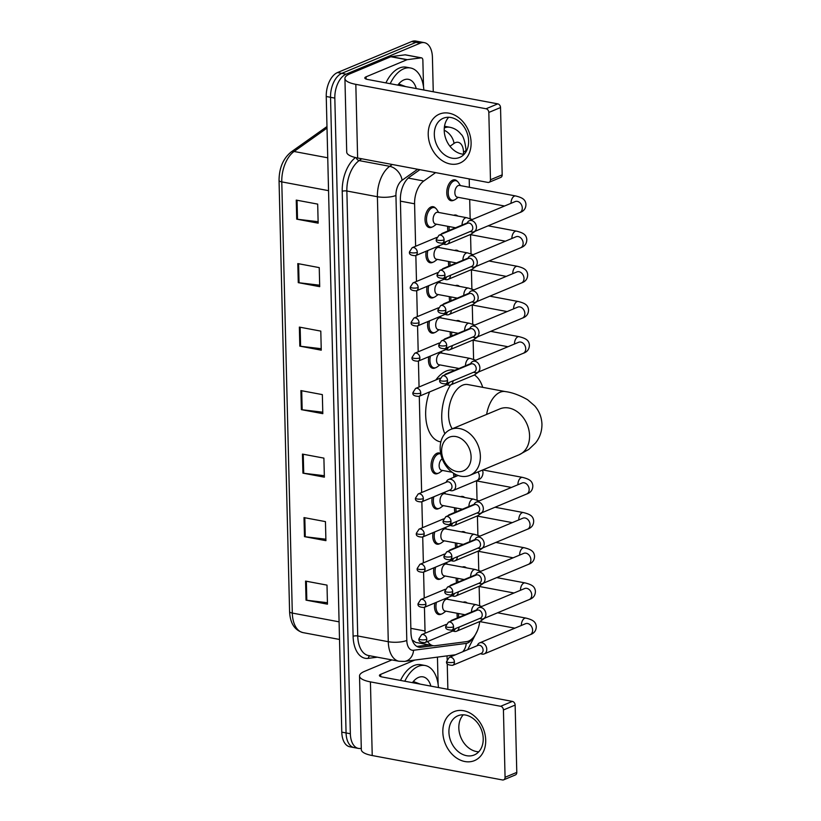 <?xml version="1.0" encoding="UTF-8"?>
<svg xmlns="http://www.w3.org/2000/svg" width="821" height="821" viewBox="0 0 821 821"><rect width="100%" height="100%" fill="white"/><g stroke="black" fill="none" stroke-linecap="round" stroke-linejoin="round"><path stroke-width="1.23" d="M440.631 578.846A10.611 6.045 -79.4 0 1 440.118 579.092A10.611 6.045 -79.4 0 1 437.921 579.359A10.611 6.045 -79.4 0 1 433.94 567.804M439.769 543.666A10.611 6.045 -79.4 0 1 439.266 543.913A10.611 6.045 -79.4 0 1 437.059 544.19A10.611 6.045 -79.4 0 1 433.078 532.624M438.907 508.486A10.611 6.045 -79.4 0 1 438.404 508.733A10.611 6.045 -79.4 0 1 436.197 509.01A10.611 6.045 -79.4 0 1 432.215 497.444M438.055 473.307A10.611 6.045 -79.4 0 1 437.542 473.553A10.611 6.045 -79.4 0 1 435.335 473.83A10.611 6.045 -79.4 0 1 431.107 464.152A10.611 6.045 -79.4 0 1 437.049 453.233A10.611 6.045 -79.4 0 1 439.245 452.966A10.611 6.045 -79.4 0 1 440.723 453.613M435.469 367.767A10.611 6.045 -79.4 0 1 434.966 368.024A10.611 6.045 -79.4 0 1 432.759 368.29A10.611 6.045 -79.4 0 1 428.778 356.725M434.617 332.597A10.611 6.045 -79.4 0 1 434.104 332.844A10.611 6.045 -79.4 0 1 431.897 333.11A10.611 6.045 -79.4 0 1 427.915 321.545M433.755 297.418A10.611 6.045 -79.4 0 1 433.242 297.664A10.611 6.045 -79.4 0 1 431.035 297.931A10.611 6.045 -79.4 0 1 427.064 286.365M432.893 262.238A10.611 6.045 -79.4 0 1 432.38 262.484A10.611 6.045 -79.4 0 1 430.183 262.751A10.611 6.045 -79.4 0 1 426.202 251.195M432.031 227.058A10.611 6.045 -79.4 0 1 431.528 227.304A10.611 6.045 -79.4 0 1 429.321 227.571A10.611 6.045 -79.4 0 1 425.083 217.904A10.611 6.045 -79.4 0 1 431.025 206.984A10.611 6.045 -79.4 0 1 433.231 206.718A10.611 6.045 -79.4 0 1 435.571 208.175M441.493 614.026A10.611 6.045 -79.4 0 1 440.98 614.272A10.611 6.045 -79.4 0 1 438.773 614.539A10.611 6.045 -79.4 0 1 434.802 602.983M453.777 200.201A10.611 6.045 -79.4 0 1 453.274 200.447A10.611 6.045 -79.4 0 1 451.068 200.714A10.611 6.045 -79.4 0 1 446.829 191.047A10.611 6.045 -79.4 0 1 452.771 180.127A10.611 6.045 -79.4 0 1 454.978 179.861A10.611 6.045 -79.4 0 1 457.318 181.318M447.979 230.947A10.611 6.045 -79.4 0 1 447.681 226.298M448.841 266.127A10.611 6.045 -79.4 0 1 448.543 261.468M449.703 301.307A10.611 6.045 -79.4 0 1 449.405 296.648M450.565 336.487A10.611 6.045 -79.4 0 1 450.267 331.828M455.717 547.556A10.611 6.045 -79.4 0 1 455.419 542.907M456.579 582.736A10.611 6.045 -79.4 0 1 456.281 578.087M454.865 512.376A10.611 6.045 -79.4 0 1 454.567 507.727M454.003 477.196A10.611 6.045 -79.4 0 1 453.654 473.307M457.441 617.915A10.611 6.045 -79.4 0 1 457.143 613.256M427.669 641.499A19.899 11.33 100.6 0 0 433.067 645.665A19.899 11.33 100.6 0 0 435.161 645.717L466.615 641.622A19.899 11.33 100.6 0 0 468.647 641.057A19.899 11.33 100.6 0 0 479.7 621.569M412.327 640.349A19.899 16.081 82.6 0 0 412.399 640.082L415.765 642.412L433.067 645.665M424.447 607.304L425.021 631A19.899 11.33 100.6 0 0 425.155 633.196M435.602 172.626L423.8 181A19.899 11.33 100.6 0 0 414.584 203.803L415.621 246.269M415.847 255.516L416.483 281.449M416.709 290.696L417.335 316.629M417.561 325.875L418.197 351.799M418.423 361.055L419.059 386.978M419.285 396.235L421.635 492.518M421.861 501.775L422.497 527.698M422.723 536.944L423.359 562.878M423.585 572.124L424.221 598.057M479.618 605.57L479.146 586.451M478.756 570.39L478.294 551.271M477.894 535.21L477.432 516.091M477.042 500.04L476.57 480.921M473.594 359.321L473.132 340.202M472.742 324.141L472.27 305.022M471.88 288.961L471.408 269.842M471.018 253.781L470.556 234.662M470.156 218.602L469.694 199.482M469.396 187.28L469.191 178.916M462.305 567.065A10.611 6.045 -79.4 0 1 464.429 566.829A10.611 6.045 -79.4 0 1 466.328 567.814M461.443 531.885A10.611 6.045 -79.4 0 1 463.578 531.649A10.611 6.045 -79.4 0 1 465.466 532.644M460.591 496.705A10.611 6.045 -79.4 0 1 462.716 496.469A10.611 6.045 -79.4 0 1 464.614 497.464M456.291 320.816A10.611 6.045 -79.4 0 1 458.416 320.57A10.611 6.045 -79.4 0 1 460.314 321.565M455.429 285.636A10.611 6.045 -79.4 0 1 457.554 285.39A10.611 6.045 -79.4 0 1 459.452 286.385M454.567 250.456A10.611 6.045 -79.4 0 1 456.692 250.21A10.611 6.045 -79.4 0 1 458.59 251.205M453.705 215.276A10.611 6.045 -79.4 0 1 455.84 215.04A10.611 6.045 -79.4 0 1 457.728 216.026M463.167 602.245A10.611 6.045 -79.4 0 1 465.291 601.998A10.611 6.045 -79.4 0 1 467.19 602.994M361.291 748.311A19.899 11.33 -79.4 0 1 358.397 748.403A19.899 11.33 -79.4 0 1 350.351 733.738L334.824 98.11A19.899 11.33 -79.4 0 1 346.072 74.167L420.249 43.164A19.899 11.33 -79.4 0 1 424.375 42.661A19.899 11.33 -79.4 0 1 432.421 57.316L433.262 91.767M447.055 655.876L447.137 659.325M447.24 663.553L447.866 689.301M424.375 42.661L415.806 41.05A19.899 11.33 -79.4 0 0 411.67 41.553L337.493 72.556A19.899 11.33 -79.4 0 0 326.245 96.498L341.782 732.137A19.899 11.33 -79.4 0 0 349.828 746.792L354.118 747.603A19.899 11.33 -79.4 0 1 346.072 732.937L330.535 97.309A19.899 11.33 -79.4 0 1 341.782 73.356L415.96 42.364A19.899 11.33 -79.4 0 1 420.085 41.85A19.899 11.33 -79.4 0 0 415.96 42.364L341.782 73.356A19.899 11.33 -79.4 0 0 330.535 97.309L346.072 732.937A19.899 11.33 -79.4 0 0 354.118 747.603L358.397 748.403M419.88 169.68L409.597 176.977A19.899 11.33 100.6 0 0 400.381 199.78L410.952 632.56A19.899 11.33 100.6 0 0 419.008 647.225A19.899 11.33 100.6 0 0 421.091 647.276L433.242 645.696M428.952 644.885L416.924 646.455M297.807 263.592L319.246 267.615L319.708 286.662L298.269 282.65L297.807 263.592M296.248 200.098L317.686 204.111L318.158 223.168L296.72 219.145L296.248 200.098M302.456 454.095L323.895 458.118L324.367 477.165L302.928 473.142L302.456 454.095M304.006 517.599L325.444 521.612L325.916 540.659L304.478 536.647L304.006 517.599M305.566 581.094L327.004 585.116L327.466 604.164L306.028 600.141L305.566 581.094M299.357 327.097L320.795 331.109L321.257 350.167L299.819 346.144L299.357 327.097M300.907 390.591L322.345 394.614L322.807 413.661L301.369 409.648L300.907 390.591M322.776 412.204L302.169 409.761A5.306 1.529 178.6 0 1 301.369 409.648M321.227 348.709L300.609 346.267A5.306 1.529 178.6 0 1 299.819 346.144M327.435 602.706L306.818 600.264A5.306 1.529 178.6 0 1 306.028 600.141M325.875 539.212L305.268 536.77A5.306 1.529 178.6 0 1 304.478 536.647M324.326 475.708L303.719 473.265A5.306 1.529 178.6 0 1 302.928 473.142M318.117 221.711L297.51 219.269A5.306 1.529 178.6 0 1 296.72 219.145M319.667 285.205L299.06 282.763A5.306 1.529 178.6 0 1 298.269 282.65M404.804 681.235A33.168 18.883 -79.4 0 1 418.279 666.365A33.168 18.883 -79.4 0 1 425.165 665.513A33.168 18.883 -79.4 0 1 438.465 687.536M400.515 680.424A33.168 18.883 -79.4 0 1 413.989 665.564A33.168 18.883 -79.4 0 1 420.875 664.712L425.165 665.513M412.399 682.651A21.623 12.305 -79.4 0 1 413.558 681.214A21.623 12.305 -79.4 0 1 418.556 677.417A21.623 12.305 -79.4 0 1 430.871 686.12M420.301 684.139L414.225 681.851L412.635 682.703M414.851 683.113L413.661 682.097M485.704 740.142A26.529 20.433 67.3 0 1 464.891 761.529A26.529 20.433 67.3 0 1 442.827 732.106A26.529 20.433 67.3 0 1 463.649 710.729A26.529 20.433 67.3 0 1 485.704 740.142M448.923 732.158A21.223 16.348 -112.7 0 0 474.251 754.961A21.223 16.348 -112.7 0 0 483.22 738.592A21.223 16.348 -112.7 0 0 457.882 715.789A21.223 16.348 -112.7 0 0 448.923 732.158M478.756 751.8A21.223 16.348 67.3 0 1 458.826 728.022A21.223 16.348 67.3 0 1 463.29 714.804M437.398 657.128A3.315 1.888 100.6 0 1 437.47 657.837L438.116 684.355M391.915 659.92L364.606 671.332A26.529 7.635 -1.4 0 0 359.526 676.001A26.529 7.635 -1.4 0 0 370.425 681.882L500.666 706.286L512.386 701.401L382.145 676.986A6.63 1.909 178.6 0 1 379.415 675.519A6.63 1.909 178.6 0 1 380.687 674.349L414.872 660.063M359.526 676.001L361.322 749.665A26.529 7.635 -1.4 0 0 372.231 755.536L502.473 779.95A3.315 2.555 -112.7 0 0 503.673 779.837A3.315 2.555 -112.7 0 0 505.069 777.282L516.789 772.387A3.315 2.555 67.3 0 1 515.383 774.942L503.673 779.837M512.386 701.401A3.315 2.555 67.3 0 1 515.136 705.075L503.427 709.97L505.069 777.282M503.427 709.97A3.315 2.555 -112.7 0 0 500.666 706.286M515.136 705.075L516.789 772.387M471.1 456.794A18.236 14.049 -112.7 0 0 455.942 436.567A18.236 14.049 -112.7 0 0 441.626 451.263A18.236 14.049 -112.7 0 0 456.794 471.49A18.236 14.049 -112.7 0 0 471.1 456.794M440.169 448.635A24.876 19.15 67.3 0 1 450.678 429.445A24.876 19.15 67.3 0 1 480.367 456.168A24.876 19.15 67.3 0 1 469.858 475.349A24.876 19.15 67.3 0 1 440.169 448.635M500.153 408.776L499.866 408.889A24.876 19.15 -112.7 0 1 529.566 435.612A24.876 19.15 -112.7 0 1 519.057 454.793L528.816 449.395L535.559 442.971C539.849 437.583 541.973 431.343 541.952 424.231C541.634 417.13 539.202 410.993 534.656 405.831L527.605 399.745C519.488 395.137 512.058 392.417 505.305 391.576L467.796 384.546A24.876 14.162 100.6 0 0 462.623 385.182A24.876 14.162 100.6 0 0 449.734 404.312A24.876 14.162 100.6 0 0 452.238 428.798M474.446 374.981A36.483 20.771 -79.4 0 1 482.727 387.348M435.838 379.969A36.483 20.771 -79.4 0 1 446.275 371.051A36.483 20.771 -79.4 0 1 453.849 370.127L454.711 370.281M444.849 433.775A36.483 20.771 -79.4 0 1 450.555 384.967A5.973 4.598 -112.7 0 0 453.089 380.821M440.856 441.914L440.415 441.831A36.483 20.771 -79.4 0 1 429.537 391.945M481.527 653.968A5.973 4.598 -112.7 0 0 481.804 654.05A5.973 4.598 -112.7 0 0 482.081 654.111A5.973 4.598 -112.7 0 0 484.246 653.896A5.973 4.598 -112.7 0 0 486.771 649.298A5.973 4.598 -112.7 0 0 481.804 642.679A5.973 4.598 -112.7 0 0 479.638 642.884A5.973 4.598 -112.7 0 0 477.822 644.526L477.114 645.737M454.434 662.003A4.31 3.325 -112.7 0 1 452.607 665.328L481.26 653.352A4.31 3.325 -112.7 0 0 483.087 650.027A4.31 3.325 -112.7 0 0 479.505 645.244A4.31 3.325 -112.7 0 0 477.935 645.398L449.282 657.364L446.634 661.449A4.31 1.242 178.6 0 0 448.41 662.403A4.31 1.242 -1.4 0 0 454.434 662.003A4.31 3.325 -112.7 0 0 449.282 657.364M458.795 617.351A9.944 5.665 -79.4 0 1 458.59 613.533M480.665 618.788A5.973 4.598 -112.7 0 0 480.942 618.87A5.973 4.598 -112.7 0 0 481.219 618.931A5.973 4.598 -112.7 0 0 483.384 618.726A5.973 4.598 -112.7 0 0 485.909 614.118A5.973 4.598 -112.7 0 0 480.942 607.499A5.973 4.598 -112.7 0 0 478.787 607.704A5.973 4.598 -112.7 0 0 476.96 609.346L476.252 610.557M453.572 626.823A4.31 3.325 -112.7 0 1 451.745 630.148L480.408 618.172A4.31 3.325 -112.7 0 0 482.225 614.847A4.31 3.325 -112.7 0 0 478.643 610.065A4.31 3.325 -112.7 0 0 477.083 610.219L448.42 622.195L445.772 626.269A4.31 1.242 178.6 0 0 447.548 627.234A4.31 1.242 -1.4 0 0 453.572 626.823A4.31 3.325 -112.7 0 0 448.42 622.195M457.933 582.171A9.944 5.665 -79.4 0 1 457.728 578.353M479.803 583.608A5.973 4.598 -112.7 0 0 480.08 583.69A5.973 4.598 -112.7 0 0 480.367 583.752A5.973 4.598 -112.7 0 0 482.522 583.546A5.973 4.598 -112.7 0 0 485.047 578.938A5.973 4.598 -112.7 0 0 480.08 572.319A5.973 4.598 -112.7 0 0 477.925 572.524A5.973 4.598 -112.7 0 0 476.098 574.166L475.39 575.377M452.71 591.643A4.31 3.325 -112.7 0 1 450.883 594.968L479.546 582.992A4.31 3.325 -112.7 0 0 481.363 579.667A4.31 3.325 -112.7 0 0 477.781 574.885A4.31 3.325 -112.7 0 0 476.221 575.039L447.568 587.015L444.92 591.099A4.31 1.242 178.6 0 0 446.686 592.054A4.31 1.242 -1.4 0 0 452.71 591.643A4.31 3.325 -112.7 0 0 447.568 587.015M457.071 546.991A9.944 5.665 -79.4 0 1 456.876 543.174M478.951 548.428A5.973 4.598 -112.7 0 0 479.218 548.51A5.973 4.598 -112.7 0 0 479.505 548.572A5.973 4.598 -112.7 0 0 481.67 548.366A5.973 4.598 -112.7 0 0 484.185 543.759A5.973 4.598 -112.7 0 0 479.228 537.139A5.973 4.598 -112.7 0 0 477.063 537.345A5.973 4.598 -112.7 0 0 475.246 538.987L474.538 540.197M451.848 556.464A4.31 3.325 -112.7 0 1 450.031 559.789L478.684 547.812A4.31 3.325 -112.7 0 0 480.511 544.487A4.31 3.325 -112.7 0 0 476.919 539.705A4.31 3.325 -112.7 0 0 475.359 539.859L446.706 551.835L444.058 555.92A4.31 1.242 178.6 0 0 445.824 556.874A4.31 1.242 -1.4 0 0 451.848 556.464A4.31 3.325 -112.7 0 0 446.706 551.835M456.209 511.811A9.944 5.665 -79.4 0 1 456.014 507.994M478.089 513.248A5.973 4.598 -112.7 0 0 478.366 513.33A5.973 4.598 -112.7 0 0 478.643 513.392A5.973 4.598 -112.7 0 0 480.808 513.187A5.973 4.598 -112.7 0 0 483.333 508.579A5.973 4.598 -112.7 0 0 478.366 501.959A5.973 4.598 -112.7 0 0 476.201 502.165A5.973 4.598 -112.7 0 0 474.384 503.807L473.676 505.028M450.986 521.284A4.31 3.325 -112.7 0 1 449.169 524.609L477.822 512.632A4.31 3.325 -112.7 0 0 479.649 509.307A4.31 3.325 -112.7 0 0 476.057 504.525A4.31 3.325 -112.7 0 0 474.497 504.679L445.844 516.655L443.196 520.74A4.31 1.242 178.6 0 0 444.972 521.694A4.31 1.242 -1.4 0 0 450.986 521.284A4.31 3.325 -112.7 0 0 445.844 516.655M455.347 476.632A9.944 5.665 -79.4 0 1 455.111 474.158M474.651 372.539A5.973 4.598 -112.7 0 0 474.918 372.611A5.973 4.598 -112.7 0 0 475.205 372.672A5.973 4.598 -112.7 0 0 477.37 372.467A5.973 4.598 -112.7 0 0 479.885 367.87A5.973 4.598 -112.7 0 0 474.928 361.25A5.973 4.598 -112.7 0 0 472.763 361.456A5.973 4.598 -112.7 0 0 470.946 363.098L470.238 364.308M447.548 380.564A4.31 3.325 -112.7 0 1 445.731 383.889L474.384 371.923A4.31 3.325 -112.7 0 0 476.211 368.598A4.31 3.325 -112.7 0 0 472.619 363.816A4.31 3.325 -112.7 0 0 471.059 363.96L442.406 375.936L439.758 380.02A4.31 1.242 178.6 0 0 441.534 380.975A4.31 1.242 -1.4 0 0 447.548 380.564A4.31 3.325 -112.7 0 0 442.406 375.936M451.909 335.922A9.944 5.665 -79.4 0 1 451.714 332.105M473.789 337.359A5.973 4.598 -112.7 0 0 474.066 337.431A5.973 4.598 -112.7 0 0 474.343 337.503A5.973 4.598 -112.7 0 0 476.508 337.287A5.973 4.598 -112.7 0 0 479.033 332.69A5.973 4.598 -112.7 0 0 474.066 326.07A5.973 4.598 -112.7 0 0 471.901 326.276A5.973 4.598 -112.7 0 0 470.084 327.918L469.376 329.129M446.696 345.395A4.31 3.325 -112.7 0 1 444.869 348.72L473.522 336.743A4.31 3.325 -112.7 0 0 475.349 333.418A4.31 3.325 -112.7 0 0 471.767 328.636A4.31 3.325 -112.7 0 0 470.197 328.78L441.544 340.756L438.896 344.841A4.31 1.242 178.6 0 0 440.672 345.795A4.31 1.242 -1.4 0 0 446.696 345.395A4.31 3.325 -112.7 0 0 441.544 340.756M451.057 300.743A9.944 5.665 -79.4 0 1 450.852 296.925M472.927 302.179A5.973 4.598 -112.7 0 0 473.204 302.261A5.973 4.598 -112.7 0 0 473.491 302.323A5.973 4.598 -112.7 0 0 475.646 302.107A5.973 4.598 -112.7 0 0 478.171 297.51A5.973 4.598 -112.7 0 0 473.204 290.891A5.973 4.598 -112.7 0 0 471.049 291.096A5.973 4.598 -112.7 0 0 469.222 292.738L468.514 293.949M445.834 310.215A4.31 3.325 -112.7 0 1 444.007 313.54L472.67 301.564A4.31 3.325 -112.7 0 0 474.487 298.239A4.31 3.325 -112.7 0 0 470.905 293.456A4.31 3.325 -112.7 0 0 469.345 293.61L440.682 305.576L438.034 309.661A4.31 1.242 178.6 0 0 439.81 310.615A4.31 1.242 -1.4 0 0 445.834 310.215A4.31 3.325 -112.7 0 0 440.682 305.576M450.195 265.563A9.944 5.665 -79.4 0 1 449.99 261.745M472.065 266.999A5.973 4.598 -112.7 0 0 472.342 267.082A5.973 4.598 -112.7 0 0 472.629 267.143A5.973 4.598 -112.7 0 0 474.784 266.938A5.973 4.598 -112.7 0 0 477.309 262.33A5.973 4.598 -112.7 0 0 472.352 255.711A5.973 4.598 -112.7 0 0 470.187 255.916A5.973 4.598 -112.7 0 0 468.36 257.558L467.652 258.769M444.972 275.035A4.31 3.325 -112.7 0 1 443.155 278.36L471.808 266.384A4.31 3.325 -112.7 0 0 473.625 263.059A4.31 3.325 -112.7 0 0 470.043 258.276A4.31 3.325 -112.7 0 0 468.483 258.43L439.83 270.407L437.183 274.481A4.31 1.242 178.6 0 0 438.948 275.435A4.31 1.242 -1.4 0 0 444.972 275.035A4.31 3.325 -112.7 0 0 439.83 270.407M449.333 230.383A9.944 5.665 -79.4 0 1 449.138 226.565M504.546 206.02L457.276 197.163A5.973 3.397 -79.4 0 1 454.896 191.724A5.973 3.397 -79.4 0 1 458.241 185.577A5.973 3.397 -79.4 0 1 459.483 185.423L515.65 195.952C522.32 197.645 525.348 199.39 525.943 204.152C525.984 208.37 523.921 211.192 519.765 212.598A5.973 4.598 -112.7 0 0 522.289 208A5.973 4.598 -112.7 0 0 522.269 207.641A5.973 4.598 -112.7 0 0 515.157 201.586L469.325 220.736A5.973 4.598 -112.7 0 0 467.508 222.378L466.8 223.589M458.221 197.338L455.419 199.39A9.944 5.665 -79.4 0 1 454.321 200.016A9.944 5.665 -79.4 0 1 452.258 200.273A9.944 5.665 -79.4 0 1 448.287 191.201A9.944 5.665 -79.4 0 1 453.859 180.969A9.944 5.665 -79.4 0 1 455.922 180.712A9.944 5.665 -79.4 0 1 458.549 182.673L460.417 185.597M471.213 231.82A5.973 4.598 -112.7 0 0 471.48 231.902A5.973 4.598 -112.7 0 0 471.767 231.963A5.973 4.598 -112.7 0 0 473.933 231.758A5.973 4.598 -112.7 0 0 476.447 227.15A5.973 4.598 -112.7 0 0 471.49 220.531A5.973 4.598 -112.7 0 0 469.325 220.736M444.11 239.855A4.31 3.325 -112.7 0 1 442.293 243.18L470.946 231.204A4.31 3.325 -112.7 0 0 472.773 227.879A4.31 3.325 -112.7 0 0 469.181 223.096A4.31 3.325 -112.7 0 0 467.621 223.25L438.968 235.227L436.32 239.311A4.31 1.242 178.6 0 0 438.086 240.266A4.31 1.242 -1.4 0 0 444.11 239.855A4.31 3.325 -112.7 0 0 438.968 235.227M465.035 614.744L444.992 610.988A5.973 3.397 -79.4 0 1 442.611 605.549A5.973 3.397 -79.4 0 1 445.957 599.402A5.973 3.397 -79.4 0 1 447.188 599.248L476.139 604.677L481.732 606.473M453.818 619.937A5.973 4.598 -112.7 0 0 451.981 620.194A5.973 4.598 -112.7 0 0 450.513 621.312M453.869 631.277A5.973 4.598 -112.7 0 0 454.146 631.349A5.973 4.598 -112.7 0 0 454.424 631.411A5.973 4.598 -112.7 0 0 456.589 631.205A5.973 4.598 -112.7 0 0 459.103 627.07M445.926 611.163L443.124 613.215A9.944 5.665 -79.4 0 1 442.037 613.841A9.944 5.665 -79.4 0 1 439.974 614.087A9.944 5.665 -79.4 0 1 436.454 602.286M424.95 642.627C420.301 642.504 418.31 641.211 418.977 638.759A4.31 1.242 178.6 0 0 420.752 639.713A4.31 1.242 -1.4 0 0 426.776 639.302A4.31 3.325 -112.7 0 1 424.95 642.627L453.603 630.661A4.31 3.325 -112.7 0 0 455.265 628.681M464.173 579.564L444.13 575.808A5.973 3.397 -79.4 0 1 441.749 570.369A5.973 3.397 -79.4 0 1 445.095 564.222A5.973 3.397 -79.4 0 1 446.337 564.068L475.277 569.497L480.87 571.293M452.956 584.757A5.973 4.598 -112.7 0 0 451.129 585.014A5.973 4.598 -112.7 0 0 449.662 586.132M453.007 596.097A5.973 4.598 -112.7 0 0 453.284 596.169A5.973 4.598 -112.7 0 0 453.572 596.241A5.973 4.598 -112.7 0 0 455.727 596.025A5.973 4.598 -112.7 0 0 458.241 591.89M445.064 575.983L442.273 578.035A9.944 5.665 -79.4 0 1 441.175 578.661A9.944 5.665 -79.4 0 1 439.112 578.908A9.944 5.665 -79.4 0 1 435.592 567.106M424.088 607.458C419.439 607.324 417.448 606.031 418.115 603.579A4.31 1.242 178.6 0 0 419.89 604.533A4.31 1.242 -1.4 0 0 425.914 604.133A4.31 3.325 -112.7 0 1 424.088 607.458L452.751 595.482A4.31 3.325 -112.7 0 0 454.403 593.501M463.311 544.385L443.268 540.629A5.973 3.397 -79.4 0 1 440.887 535.189A5.973 3.397 -79.4 0 1 444.233 529.042A5.973 3.397 -79.4 0 1 445.475 528.888L474.415 534.317L480.008 536.113M452.094 549.577A5.973 4.598 -112.7 0 0 450.267 549.834A5.973 4.598 -112.7 0 0 448.8 550.963M452.145 560.917A5.973 4.598 -112.7 0 0 452.422 560.989A5.973 4.598 -112.7 0 0 452.71 561.061A5.973 4.598 -112.7 0 0 454.865 560.846A5.973 4.598 -112.7 0 0 457.389 556.71M444.212 540.803L441.411 542.855A9.944 5.665 -79.4 0 1 440.313 543.481A9.944 5.665 -79.4 0 1 438.25 543.738A9.944 5.665 -79.4 0 1 434.73 531.926M423.236 572.278C418.577 572.145 416.586 570.852 417.263 568.399A4.31 1.242 178.6 0 0 419.028 569.353A4.31 1.242 -1.4 0 0 425.052 568.953A4.31 3.325 -112.7 0 1 423.236 572.278L451.889 560.302A4.31 3.325 -112.7 0 0 453.541 558.321M462.449 509.205L442.416 505.449A5.973 3.397 -79.4 0 1 440.035 500.01A5.973 3.397 -79.4 0 1 443.371 493.862A5.973 3.397 -79.4 0 1 444.613 493.708L473.553 499.137L479.156 500.933M451.232 514.398A5.973 4.598 -112.7 0 0 449.405 514.654A5.973 4.598 -112.7 0 0 447.938 515.783M451.293 525.738A5.973 4.598 -112.7 0 0 451.56 525.82A5.973 4.598 -112.7 0 0 451.848 525.881A5.973 4.598 -112.7 0 0 454.013 525.676A5.973 4.598 -112.7 0 0 456.527 521.53M443.35 505.623L440.549 507.676A9.944 5.665 -79.4 0 1 439.461 508.302A9.944 5.665 -79.4 0 1 437.388 508.558A9.944 5.665 -79.4 0 1 433.868 496.756M422.374 537.098C417.715 536.965 415.724 535.672 416.401 533.219A4.31 1.242 178.6 0 0 418.166 534.173A4.31 1.242 -1.4 0 0 424.19 533.773A4.31 3.325 -112.7 0 1 422.374 537.098L451.027 525.122A4.31 3.325 -112.7 0 0 452.679 523.141M450.431 490.558A5.973 4.598 -112.7 0 0 450.708 490.64A5.973 4.598 -112.7 0 0 450.986 490.701A5.973 4.598 -112.7 0 0 453.151 490.496A5.973 4.598 -112.7 0 0 455.511 484.534A5.973 4.598 -112.7 0 0 450.708 479.269A5.973 4.598 -112.7 0 0 448.543 479.474A5.973 4.598 -112.7 0 0 446.727 481.116L446.019 482.327M442.488 470.443L439.687 472.496A9.944 5.665 -79.4 0 1 438.599 473.122A9.944 5.665 -79.4 0 1 436.536 473.378A9.944 5.665 -79.4 0 1 432.564 464.306A9.944 5.665 -79.4 0 1 438.137 454.075A9.944 5.665 -79.4 0 1 440.2 453.818A9.944 5.665 -79.4 0 1 440.795 453.992M423.328 498.593A4.31 3.325 -112.7 0 1 421.512 501.918L450.165 489.942A4.31 3.325 -112.7 0 0 451.991 486.617A4.31 3.325 -112.7 0 0 448.399 481.835A4.31 3.325 -112.7 0 0 446.84 481.989L418.187 493.965L415.539 498.049A4.31 1.242 178.6 0 0 417.314 499.004A4.31 1.242 -1.4 0 0 423.328 498.593A4.31 3.325 -112.7 0 0 418.187 493.965M452.114 472.249L441.554 470.269A5.973 3.397 -79.4 0 1 439.153 465.076A5.973 3.397 -79.4 0 1 442.211 458.826M459.011 368.485L438.978 364.729A5.973 3.397 -79.4 0 1 436.587 359.29A5.973 3.397 -79.4 0 1 439.933 353.153A5.973 3.397 -79.4 0 1 441.175 352.999L470.115 358.418L475.718 360.224M447.794 373.688A5.973 4.598 -112.7 0 0 445.967 373.945A5.973 4.598 -112.7 0 0 444.5 375.064M447.856 385.018A5.973 4.598 -112.7 0 0 448.122 385.1A5.973 4.598 -112.7 0 0 448.41 385.162A5.973 4.598 -112.7 0 0 450.575 384.957L474.23 375.074A5.973 4.598 -112.7 0 0 476.385 372.724M439.912 364.904L437.111 366.956A9.944 5.665 -79.4 0 1 436.023 367.582A9.944 5.665 -79.4 0 1 433.95 367.839A9.944 5.665 -79.4 0 1 430.43 356.037M418.936 396.379C414.277 396.245 412.286 394.963 412.963 392.51A4.31 1.242 178.6 0 0 414.728 393.464A4.31 1.242 -1.4 0 0 420.752 393.054A4.31 3.325 -112.7 0 1 418.936 396.379L447.589 384.402A4.31 3.325 -112.7 0 0 449.241 382.422M458.159 333.305L438.116 329.549A5.973 3.397 -79.4 0 1 435.735 324.11A5.973 3.397 -79.4 0 1 439.071 317.973A5.973 3.397 -79.4 0 1 440.313 317.819L469.253 323.238L474.856 325.044M446.942 338.509A5.973 4.598 -112.7 0 0 445.105 338.765A5.973 4.598 -112.7 0 0 443.638 339.884M446.993 349.838A5.973 4.598 -112.7 0 0 447.26 349.92A5.973 4.598 -112.7 0 0 447.548 349.982A5.973 4.598 -112.7 0 0 449.713 349.777A5.973 4.598 -112.7 0 0 452.227 345.641M439.05 329.724L436.249 331.776A9.944 5.665 -79.4 0 1 435.161 332.402A9.944 5.665 -79.4 0 1 433.098 332.659A9.944 5.665 -79.4 0 1 429.568 320.857M418.074 361.199C413.415 361.066 411.424 359.783 412.101 357.33A4.31 1.242 178.6 0 0 413.876 358.284A4.31 1.242 -1.4 0 0 419.89 357.874A4.31 3.325 -112.7 0 1 418.074 361.199L446.727 349.223A4.31 3.325 -112.7 0 0 448.379 347.252M457.297 298.126L437.254 294.37A5.973 3.397 -79.4 0 1 434.873 288.93A5.973 3.397 -79.4 0 1 438.219 282.793A5.973 3.397 -79.4 0 1 439.451 282.64L468.401 288.068L473.994 289.864M446.08 303.329A5.973 4.598 -112.7 0 0 444.243 303.585A5.973 4.598 -112.7 0 0 442.776 304.704M446.131 314.659A5.973 4.598 -112.7 0 0 446.408 314.741A5.973 4.598 -112.7 0 0 446.686 314.802A5.973 4.598 -112.7 0 0 448.851 314.597A5.973 4.598 -112.7 0 0 451.365 310.461M438.188 294.554L435.387 296.597A9.944 5.665 -79.4 0 1 434.299 297.233A9.944 5.665 -79.4 0 1 432.236 297.479A9.944 5.665 -79.4 0 1 428.716 285.677M417.212 326.019C412.563 325.896 410.572 324.603 411.239 322.15A4.31 1.242 178.6 0 0 413.014 323.105A4.31 1.242 -1.4 0 0 419.038 322.694A4.31 3.325 -112.7 0 1 417.212 326.019L445.865 314.043A4.31 3.325 -112.7 0 0 447.527 312.072M456.435 262.956L436.392 259.2A5.973 3.397 -79.4 0 1 434.011 253.761A5.973 3.397 -79.4 0 1 437.357 247.614A5.973 3.397 -79.4 0 1 438.599 247.46L467.539 252.889L473.132 254.684M445.218 268.149A5.973 4.598 -112.7 0 0 443.391 268.405A5.973 4.598 -112.7 0 0 441.924 269.524M445.269 279.489A5.973 4.598 -112.7 0 0 445.546 279.561A5.973 4.598 -112.7 0 0 445.834 279.622A5.973 4.598 -112.7 0 0 447.989 279.417A5.973 4.598 -112.7 0 0 450.503 275.281M437.326 259.374L434.535 261.427A9.944 5.665 -79.4 0 1 433.437 262.053A9.944 5.665 -79.4 0 1 431.374 262.299A9.944 5.665 -79.4 0 1 427.854 250.497M416.35 290.839C411.701 290.716 409.71 289.423 410.377 286.97A4.31 1.242 178.6 0 0 412.152 287.925A4.31 1.242 -1.4 0 0 418.176 287.514A4.31 3.325 -112.7 0 1 416.35 290.839L445.013 278.873A4.31 3.325 -112.7 0 0 446.665 276.893M455.573 227.776L435.53 224.02A5.973 3.397 -79.4 0 1 433.149 218.581A5.973 3.397 -79.4 0 1 436.495 212.434A5.973 3.397 -79.4 0 1 437.737 212.28L466.677 217.709L472.27 219.505M444.356 232.969A5.973 4.598 -112.7 0 0 442.529 233.226A5.973 4.598 -112.7 0 0 441.062 234.344M444.407 244.309A5.973 4.598 -112.7 0 0 444.684 244.381A5.973 4.598 -112.7 0 0 444.972 244.453A5.973 4.598 -112.7 0 0 447.127 244.237A5.973 4.598 -112.7 0 0 449.651 240.101M436.474 224.195L433.673 226.247A9.944 5.665 -79.4 0 1 432.585 226.873A9.944 5.665 -79.4 0 1 430.512 227.119A9.944 5.665 -79.4 0 1 426.54 218.058A9.944 5.665 -79.4 0 1 432.113 207.816A9.944 5.665 -79.4 0 1 434.176 207.569A9.944 5.665 -79.4 0 1 436.803 209.529L438.671 212.454M415.498 255.67C410.839 255.536 408.848 254.243 409.525 251.79A4.31 1.242 178.6 0 0 411.29 252.745A4.31 1.242 -1.4 0 0 417.314 252.345A4.31 3.325 -112.7 0 1 415.498 255.67L444.151 243.693A4.31 3.325 -112.7 0 0 445.803 241.713M471.1 142.618A26.529 20.433 67.3 0 1 450.288 163.995A26.529 20.433 67.3 0 1 428.223 134.582A26.529 20.433 67.3 0 1 449.046 113.195A26.529 20.433 67.3 0 1 471.1 142.618M434.319 134.623A21.223 16.348 -112.7 0 0 459.647 157.427A21.223 16.348 -112.7 0 0 468.617 141.058A21.223 16.348 -112.7 0 0 443.278 118.255A21.223 16.348 -112.7 0 0 434.319 134.623M464.152 154.266A21.223 16.348 67.3 0 1 444.223 130.488A21.223 16.348 67.3 0 1 448.687 117.28M407.247 59.666A3.315 1.888 100.6 0 0 406.908 59.759L390.827 56.741A3.315 1.888 -79.4 0 1 391.165 56.649L407.247 59.666L421.173 57.85A3.315 1.888 100.6 0 1 421.522 57.86A3.315 1.888 100.6 0 1 422.866 60.302L423.513 86.821M390.827 56.741L350.003 73.798A26.529 7.635 -1.4 0 0 344.923 78.467A26.529 7.635 -1.4 0 0 355.821 84.347L486.063 108.762L497.783 103.867L367.541 79.452A6.63 1.909 178.6 0 1 364.811 77.985A6.63 1.909 178.6 0 1 366.084 76.815L406.908 59.759M391.165 56.649L405.102 54.833A3.315 1.888 -79.4 0 1 405.451 54.843A3.315 1.888 -79.4 0 1 405.769 54.966M344.923 78.467L346.719 152.131A26.529 7.635 -1.4 0 0 357.628 158.001L487.869 182.416A3.315 2.555 -112.7 0 0 489.07 182.303A3.315 2.555 -112.7 0 0 490.465 179.748L502.185 174.852A3.315 2.555 67.3 0 1 500.779 177.408L489.07 182.303M497.783 103.867A3.315 2.555 67.3 0 1 500.533 107.541L488.823 112.436L490.465 179.748M488.823 112.436A3.315 2.555 -112.7 0 0 486.063 108.762M500.533 107.541L502.185 174.852M390.201 83.701A33.168 18.883 -79.4 0 1 403.675 68.831A33.168 18.883 -79.4 0 1 410.562 67.989A33.168 18.883 -79.4 0 1 423.862 90.012M385.911 82.9A33.168 18.883 -79.4 0 1 399.396 68.03A33.168 18.883 -79.4 0 1 406.272 67.178L410.562 67.989M397.795 85.127A21.623 12.305 -79.4 0 1 398.955 83.68A21.623 12.305 -79.4 0 1 403.953 79.883A21.623 12.305 -79.4 0 1 416.268 88.586M405.697 86.605L399.622 84.317L398.031 85.168M400.248 85.579L399.057 84.563M410.849 628.342L425.021 631M400.412 201.145L414.584 203.803M408.242 178.075L423.8 181M417.612 169.249L402.085 180.271A13.269 7.553 100.6 0 0 395.938 195.48L406.805 640.452A13.269 7.553 100.6 0 0 413.568 650.263L466.246 643.397A13.269 7.553 100.6 0 0 467.611 643.028A13.269 7.553 100.6 0 0 472.096 638.759M463.557 154.235L463.506 152.08A13.269 7.553 100.6 0 0 455.378 142.649A13.269 7.553 100.6 0 0 454.034 143.408L449.98 146.282M444.294 127.963A26.529 15.106 -79.4 0 1 444.356 127.943A26.529 15.106 -79.4 0 1 449.857 127.265L444.51 126.26M444.223 130.262A13.269 9.4 54.6 0 1 454.034 143.408M377.332 657.19L368.311 658.36A29.843 16.995 -79.4 0 1 353.102 636.285L342.224 191.314A29.843 16.995 -79.4 0 1 355.462 157.55M350.351 733.738L341.782 732.137M420.249 43.164L411.67 41.553M346.072 74.167L337.493 72.556M334.824 98.11L326.245 96.498M399.016 661.254A26.529 15.106 -79.4 0 1 388.282 641.704L357.73 635.977A26.529 15.106 100.6 0 0 368.465 655.527L399.016 661.254L404.558 661.408L455.501 654.768M406.805 640.452A13.269 3.818 178.6 0 1 388.282 641.704L377.403 196.732A26.529 15.106 -79.4 0 1 389.698 166.324L359.146 160.598A26.529 15.106 100.6 0 0 346.862 191.006L357.73 635.977A3.315 0.954 -1.4 0 0 353.102 636.285M402.085 180.271A13.269 9.4 54.6 0 0 389.698 166.324L392.274 164.498M361.722 158.771L359.146 160.598A3.315 2.35 -125.4 0 1 356.191 157.714M395.938 195.48A13.269 3.818 178.6 0 1 377.403 196.732L346.862 191.006A3.315 0.954 -1.4 0 0 342.224 191.314M369.861 655.784A3.315 2.679 -97.4 0 0 368.311 658.36M413.568 650.263A13.269 10.724 82.6 0 1 404.558 661.408M466.092 151.659L466.041 149.75A13.269 3.818 178.6 0 1 463.506 152.08M466.246 643.397A13.269 10.724 82.6 0 1 462.644 651.782M417.037 646.517L421.091 647.276M339.083 621.836L292.307 613.071A6.63 1.909 178.6 0 1 289.587 611.604L279.048 180.415A6.63 1.909 -1.4 0 0 281.777 181.893L292.307 613.071A26.529 15.106 100.6 0 0 303.041 632.622C294.616 630.261 290.131 623.252 289.587 611.604M279.048 180.415C279.161 167.997 283.163 158.535 291.055 152.039A6.63 4.7 54.6 0 1 294.072 151.485A26.529 15.106 100.6 0 0 281.777 181.893L328.544 190.657M327.015 128.097L294.072 151.485L327.743 157.796M301.697 390.745L302.169 409.761M303.247 454.249L303.719 473.265M304.807 517.743L305.268 536.77M306.356 581.247L306.818 600.264M300.147 327.24L300.609 346.267M298.598 263.746L299.06 282.763M297.048 200.242L297.51 219.269M370.425 681.882L372.231 755.536M380.687 674.349L380.739 676.617M505.305 391.576A24.876 14.162 100.6 0 0 500.143 392.212A24.876 14.162 100.6 0 0 486.637 414.42M521.356 625.458A5.973 3.397 -79.4 0 1 524.732 618.254A5.973 3.397 -79.4 0 1 525.963 618.1C532.634 619.793 535.661 621.528 536.267 626.3C536.298 630.518 534.235 633.34 530.079 634.746A5.973 4.598 -112.7 0 0 532.603 630.138A5.973 4.598 -112.7 0 0 532.583 629.779A5.973 4.598 -112.7 0 0 525.481 623.734L479.638 642.884M520.493 590.278A5.973 3.397 -79.4 0 1 523.87 583.074A5.973 3.397 -79.4 0 1 525.112 582.92C531.772 584.614 534.799 586.348 535.405 591.12C535.436 595.338 533.373 598.16 529.217 599.566A5.973 4.598 -112.7 0 0 531.741 594.968A5.973 4.598 -112.7 0 0 531.721 594.599A5.973 4.598 -112.7 0 0 524.619 588.554L478.787 607.704M519.631 555.099A5.973 3.397 -79.4 0 1 523.008 547.894A5.973 3.397 -79.4 0 1 524.25 547.74C530.91 549.434 533.937 551.178 534.543 555.94C534.574 560.158 532.521 562.98 528.365 564.386A5.973 4.598 -112.7 0 0 530.879 559.789A5.973 4.598 -112.7 0 0 530.869 559.429A5.973 4.598 -112.7 0 0 523.757 553.375L477.925 572.524M518.78 519.919A5.973 3.397 -79.4 0 1 522.146 512.715A5.973 3.397 -79.4 0 1 523.388 512.561C530.058 514.254 533.086 515.999 533.681 520.76C533.722 524.988 531.659 527.8 527.503 529.206A5.973 4.598 -112.7 0 0 530.027 524.609A5.973 4.598 -112.7 0 0 530.007 524.25A5.973 4.598 -112.7 0 0 522.895 518.195L477.063 537.345M517.918 484.739A5.973 3.397 -79.4 0 1 521.294 477.535A5.973 3.397 -79.4 0 1 522.525 477.381C529.196 479.074 532.224 480.819 532.819 485.58C532.86 489.809 530.797 492.621 526.641 494.026A5.973 4.598 -112.7 0 0 529.165 489.429A5.973 4.598 -112.7 0 0 529.145 489.07A5.973 4.598 -112.7 0 0 522.043 483.015L476.201 502.165M514.48 344.02A5.973 3.397 -79.4 0 1 517.846 336.826A5.973 3.397 -79.4 0 1 519.088 336.672C525.758 338.355 528.786 340.099 529.381 344.861C529.422 349.089 527.359 351.911 523.203 353.317A5.973 4.598 -112.7 0 0 525.727 348.709A5.973 4.598 -112.7 0 0 525.707 348.35A5.973 4.598 -112.7 0 0 518.595 342.295L472.763 361.456M513.618 308.84A5.973 3.397 -79.4 0 1 516.994 301.646A5.973 3.397 -79.4 0 1 518.225 301.492C524.896 303.175 527.924 304.919 528.529 309.691C528.56 313.909 526.497 316.732 522.341 318.138A5.973 4.598 -112.7 0 0 524.865 313.53A5.973 4.598 -112.7 0 0 524.845 313.17A5.973 4.598 -112.7 0 0 517.743 307.126L471.901 326.276M512.756 273.67A5.973 3.397 -79.4 0 1 516.132 266.466A5.973 3.397 -79.4 0 1 517.374 266.312C524.034 267.995 527.061 269.74 527.667 274.512C527.698 278.73 525.635 281.552 521.479 282.958A5.973 4.598 -112.7 0 0 524.003 278.35A5.973 4.598 -112.7 0 0 523.983 277.991A5.973 4.598 -112.7 0 0 516.881 271.946L471.049 291.096M511.894 238.49A5.973 3.397 -79.4 0 1 515.27 231.286A5.973 3.397 -79.4 0 1 516.512 231.132C523.182 232.825 526.199 234.56 526.805 239.332C526.836 243.55 524.783 246.372 520.627 247.778A5.973 4.598 -112.7 0 0 523.141 243.18A5.973 4.598 -112.7 0 0 523.131 242.811A5.973 4.598 -112.7 0 0 516.019 236.766L470.187 255.916M511.042 203.31A5.973 3.397 -79.4 0 1 514.408 196.106A5.973 3.397 -79.4 0 1 515.65 195.952M484.78 618.141L480.244 621.323A5.973 4.598 -112.7 0 0 482.409 618.972M471.521 612.025A5.973 3.397 -79.4 0 1 474.897 604.831A5.973 3.397 -79.4 0 1 476.139 604.677M476.539 610.065A5.973 4.598 -112.7 0 0 475.646 610.301L451.981 620.194M426.776 639.302A4.31 3.325 -112.7 0 0 421.625 634.674L446.142 624.432M483.918 582.961L479.392 586.143A5.973 4.598 -112.7 0 0 481.547 583.793M470.659 576.845A5.973 3.397 -79.4 0 1 474.035 569.651A5.973 3.397 -79.4 0 1 475.277 569.497M475.687 574.885A5.973 4.598 -112.7 0 0 474.784 575.131L451.129 585.014M425.914 604.133A4.31 3.325 -112.7 0 0 420.763 599.494L445.28 589.252M483.066 547.781L478.53 550.963A5.973 4.598 -112.7 0 0 480.685 548.623M469.807 541.675A5.973 3.397 -79.4 0 1 473.173 534.471A5.973 3.397 -79.4 0 1 474.415 534.317M474.825 539.705A5.973 4.598 -112.7 0 0 473.922 539.951L450.267 549.834M425.052 568.953A4.31 3.325 -112.7 0 0 419.911 564.314L444.418 554.072M482.204 512.602L477.668 515.783A5.973 4.598 -112.7 0 0 479.823 513.443M468.945 506.495A5.973 3.397 -79.4 0 1 472.311 499.291A5.973 3.397 -79.4 0 1 473.553 499.137M473.963 504.525A5.973 4.598 -112.7 0 0 473.06 504.771L449.405 514.654M424.19 533.773A4.31 3.325 -112.7 0 0 419.049 529.145L443.556 518.893M482.481 470.074L482.994 472.157C483.025 476.375 480.962 479.197 476.806 480.603A5.973 4.598 -112.7 0 0 479.31 475.636A5.973 4.598 -112.7 0 0 477.996 471.942M465.507 365.776A5.973 3.397 -79.4 0 1 468.873 358.572A5.973 3.397 -79.4 0 1 470.115 358.418M470.525 363.806A5.973 4.598 -112.7 0 0 469.622 364.052L445.967 373.945M420.752 393.054A4.31 3.325 -112.7 0 0 415.611 388.425L440.118 378.183M477.904 336.713L473.368 339.894A5.973 4.598 -112.7 0 0 475.523 337.544M464.645 330.596A5.973 3.397 -79.4 0 1 468.021 323.392A5.973 3.397 -79.4 0 1 469.253 323.238M469.663 328.626A5.973 4.598 -112.7 0 0 468.77 328.872L445.105 338.765M419.89 357.874A4.31 3.325 -112.7 0 0 414.749 353.246L439.266 343.004M477.042 301.533L472.506 304.714A5.973 4.598 -112.7 0 0 474.671 302.364M463.783 295.416A5.973 3.397 -79.4 0 1 467.159 288.212A5.973 3.397 -79.4 0 1 468.401 288.068M468.801 293.456A5.973 4.598 -112.7 0 0 467.908 293.692L444.243 303.585M419.038 322.694A4.31 3.325 -112.7 0 0 413.887 318.066L438.404 307.824M476.18 266.353L471.654 269.534A5.973 4.598 -112.7 0 0 473.809 267.184M462.921 260.236A5.973 3.397 -79.4 0 1 466.297 253.042A5.973 3.397 -79.4 0 1 467.539 252.889M467.949 258.276A5.973 4.598 -112.7 0 0 467.046 258.512L443.391 268.405M418.176 287.514A4.31 3.325 -112.7 0 0 413.025 282.886L437.542 272.644M475.328 231.173L470.792 234.354A5.973 4.598 -112.7 0 0 472.947 232.004M462.069 225.057A5.973 3.397 -79.4 0 1 465.435 217.863A5.973 3.397 -79.4 0 1 466.677 217.709M467.087 223.096A5.973 4.598 -112.7 0 0 466.184 223.343L442.529 233.226M417.314 252.345A4.31 3.325 -112.7 0 0 412.173 247.706L436.68 237.464M355.821 84.347L357.628 158.001M366.084 76.815L366.135 79.083M421.173 57.85L405.102 54.833M467.693 649.678L477.237 631.051M466.041 149.75C464.912 141.017 463.229 135.834 460.992 134.203C458.097 130.498 454.393 128.189 449.857 127.265M291.055 152.039L326.984 126.547M303.041 632.622L339.514 639.456M499.866 408.889L450.678 429.445M519.057 454.793L469.858 475.349M452.607 665.328C447.958 665.195 445.967 663.902 446.634 661.449M497.598 612.784L525.963 618.1M480.439 653.69L481.804 654.05M479.659 621.569L514.87 628.168M530.079 634.746L484.246 653.896M451.745 630.148C447.096 630.015 445.105 628.722 445.772 626.269M496.736 577.604L525.112 582.92M479.577 618.521L480.942 618.87M478.797 586.389L514.008 592.988M529.217 599.566L483.384 618.726M450.883 594.968C446.234 594.835 444.243 593.542 444.92 591.099M495.884 542.424L524.25 547.74M478.715 583.341L480.08 583.69M477.945 551.209L513.146 557.808M528.365 564.386L482.522 583.546M450.031 559.789C445.372 559.655 443.381 558.362 444.058 555.92M495.022 507.245L523.388 512.561M477.863 548.161L479.218 548.51M477.083 516.029L512.283 522.628M527.503 529.206L481.67 548.366M449.169 524.609C444.51 524.475 442.519 523.182 443.196 520.74M482.799 469.94L522.525 477.381M477.001 512.981L478.366 513.33M476.221 480.849L511.432 487.448M526.641 494.026L480.808 513.187M445.731 383.889C441.072 383.766 439.081 382.473 439.758 380.02M490.722 331.356L519.088 336.672M473.563 372.262L474.918 372.611M472.783 340.14L507.983 346.739M523.203 353.317L477.37 372.467M444.869 348.72C440.22 348.586 438.229 347.293 438.896 344.841M489.86 296.176L518.225 301.492M472.701 337.082L474.066 337.431M471.921 304.96L507.132 311.559M522.341 318.138L476.508 337.287M444.007 313.54C439.358 313.406 437.367 312.113 438.034 309.661M488.998 260.996L517.374 266.312M471.839 301.902L473.204 302.261M471.059 269.781L506.27 276.379M521.479 282.958L475.646 302.107M443.155 278.36C438.496 278.227 436.505 276.934 437.183 274.481M488.146 225.816L516.512 231.132M470.977 266.733L472.342 267.082M470.207 234.601L505.408 241.2M520.627 247.778L474.784 266.938M442.293 243.18C437.634 243.047 435.643 241.754 436.32 239.311M455.922 180.712L452.792 180.117M470.125 231.553L471.48 231.902M452.258 200.273L449.118 199.677M519.765 212.598L473.933 231.758M448.122 599.422L447.117 597.832M452.782 631L454.146 631.349M480.244 621.323L456.589 631.205M439.974 614.087L436.834 613.503M421.625 634.674L418.977 638.759M447.271 564.243L446.255 562.652M451.919 595.82L453.284 596.169M479.392 586.143L455.727 596.025M439.112 578.908L435.972 578.323M420.763 599.494L418.115 603.579M446.408 529.063L445.393 527.472M451.057 560.64L452.422 560.989M478.53 550.963L454.865 560.846M438.25 543.738L435.109 543.143M419.911 564.314L417.263 568.399M445.546 493.883L444.53 492.292M450.206 525.471L451.56 525.82M477.668 515.783L454.013 525.676M437.388 508.558L434.258 507.963M419.049 529.145L416.401 533.219M421.512 501.918C416.852 501.785 414.872 500.492 415.539 498.049M458.118 475.482L448.543 479.474M449.344 490.291L450.708 490.64M440.2 453.818L437.059 453.233M476.806 480.603L453.151 490.496M436.536 473.378L433.396 472.783M474.23 375.074L478.766 371.882M442.109 353.174L441.093 351.583M446.757 384.751L448.122 385.1M433.95 367.839L430.82 367.254M415.611 388.425L412.963 392.51M441.246 317.994L440.23 316.403M445.906 349.572L447.26 349.92M473.368 339.894L449.713 349.777M433.098 332.659L429.958 332.074M414.749 353.246L412.101 357.33M440.384 282.814L439.379 281.223M445.044 314.392L446.408 314.741M472.506 304.714L448.851 314.597M432.236 297.479L429.096 296.894M413.887 318.066L411.239 322.15M439.533 247.634L438.517 246.043M444.182 279.212L445.546 279.561M471.654 269.534L447.989 279.417M431.374 262.299L428.234 261.714M413.025 282.886L410.377 286.97M443.319 244.032L444.684 244.381M434.176 207.569L431.046 206.974M470.792 234.354L447.127 244.237M430.512 227.119L427.372 226.534M412.173 247.706L409.525 251.79M421.522 57.86L405.451 54.843"/></g></svg>
